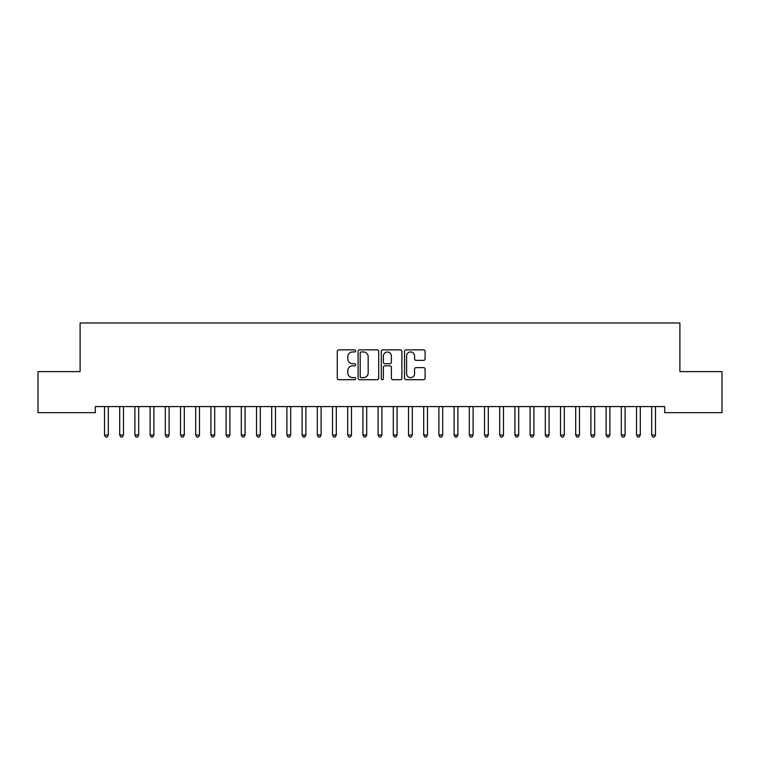 <?xml version="1.0" encoding="UTF-8"?>
<svg xmlns="http://www.w3.org/2000/svg" width="760" height="760" viewBox="0 0 760 760"><rect width="100%" height="100%" fill="white"/><g stroke="black" fill="none" stroke-linecap="round" stroke-linejoin="round"><path stroke-width="1.14" d="M355.68 350.911A1.045 1.045 0 0 0 354.635 349.866L338.779 349.866A1.492 1.492 0 0 0 337.288 351.358L337.288 378.214A1.492 1.492 0 0 0 338.779 379.705L354.635 379.705A1.045 1.045 0 0 0 355.68 378.66A1.045 1.045 0 0 0 354.635 377.615L352.583 377.615A4.779 4.779 0 0 1 347.814 372.837L347.814 370.604A4.779 4.779 0 0 1 352.583 365.826L354.635 365.826A1.045 1.045 0 0 0 355.68 364.781A1.045 1.045 0 0 0 354.635 363.736L352.583 363.736A4.779 4.779 0 0 1 347.814 358.967L347.814 356.725A4.779 4.779 0 0 1 352.583 351.956L354.635 351.956A1.045 1.045 0 0 0 355.68 350.911M423.605 360.382A1.492 1.492 0 0 0 425.096 358.891L425.096 351.358A1.492 1.492 0 0 0 423.605 349.866L406.001 349.866A1.492 1.492 0 0 0 404.51 351.358L404.51 378.214A1.492 1.492 0 0 0 406.001 379.705L423.605 379.705A1.492 1.492 0 0 0 425.096 378.214L425.096 369.113A1.492 1.492 0 0 0 423.605 367.622L416.072 367.622A1.492 1.492 0 0 0 414.58 369.113L414.58 373.625A3.99 3.99 0 0 1 410.59 377.615A3.99 3.99 0 0 1 406.59 373.625L406.59 355.946A3.99 3.99 0 0 1 410.59 351.956A3.99 3.99 0 0 1 414.58 355.946L414.58 358.891A1.492 1.492 0 0 0 416.072 360.382L423.605 360.382M664.696 406.581L95.304 406.581L95.304 412.661L38 412.661L38 371.621L80.104 371.621L80.104 322.981L679.896 322.981L679.896 371.621L722 371.621L722 412.661L664.696 412.661L664.696 406.581M378.698 351.358A1.492 1.492 0 0 0 377.207 349.866L359.594 349.866A1.492 1.492 0 0 0 358.102 351.358L358.102 378.214A1.492 1.492 0 0 0 359.594 379.705L377.207 379.705A1.492 1.492 0 0 0 378.698 378.214L378.698 351.358M382.793 349.866L400.406 349.866A1.492 1.492 0 0 1 401.897 351.358L401.897 378.214A1.492 1.492 0 0 1 400.406 379.705L392.873 379.705A1.492 1.492 0 0 1 391.381 378.214L391.381 367.317A1.492 1.492 0 0 0 389.88 365.826L384.883 365.826A1.492 1.492 0 0 0 383.391 367.317L383.391 378.66A1.045 1.045 0 0 1 382.346 379.705A1.045 1.045 0 0 1 381.301 378.66L381.301 351.358A1.492 1.492 0 0 1 382.793 349.866M361.238 351.956A1.045 1.045 0 0 0 360.192 353.001L360.192 376.57A1.045 1.045 0 0 0 361.238 377.615L363.403 377.615A4.779 4.779 0 0 0 368.173 372.837L368.173 356.725A4.779 4.779 0 0 0 363.403 351.956L361.238 351.956M391.381 356.022A3.99 3.99 0 0 0 387.381 352.032A3.99 3.99 0 0 0 383.391 356.022L383.391 362.244A1.492 1.492 0 0 0 384.883 363.736L389.88 363.736A1.492 1.492 0 0 0 391.381 362.244L391.381 356.022M104.386 406.809A1.52 1.52 -179.6 0 1 104.5 407.379A1.52 1.52 179.6 0 0 104.386 406.809L104.3 406.581M108.499 406.581L108.414 406.809A1.52 1.52 179.6 0 0 108.3 407.379L108.3 435.043L104.5 435.043L104.5 407.379M108.3 435.043L107.16 437.019L105.64 437.019L104.5 435.043M119.586 406.809A1.52 1.52 -179.6 0 1 119.7 407.379A1.52 1.52 179.6 0 0 119.586 406.809L119.501 406.581M134.786 406.809A1.52 1.52 -179.6 0 1 134.9 407.379A1.52 1.52 179.6 0 0 134.786 406.809L134.7 406.581M123.7 406.581L123.614 406.809A1.52 1.52 179.6 0 0 123.5 407.379L123.5 435.043L119.7 435.043L119.7 407.379M123.5 435.043L122.36 437.019L120.84 437.019L119.7 435.043M138.899 406.581L138.814 406.809A1.52 1.52 179.6 0 0 138.7 407.379L138.7 435.043L134.9 435.043L134.9 407.379M138.7 435.043L137.56 437.019L136.04 437.019L134.9 435.043M149.986 406.809A1.52 1.52 -179.6 0 1 150.1 407.379A1.52 1.52 179.6 0 0 149.986 406.809L149.9 406.581M165.186 406.809A1.52 1.52 -179.6 0 1 165.3 407.379A1.52 1.52 179.6 0 0 165.186 406.809L165.1 406.581M154.1 406.581L154.014 406.809A1.52 1.52 179.6 0 0 153.9 407.379L153.9 435.043L150.1 435.043L150.1 407.379M153.9 435.043L152.76 437.019L151.24 437.019L150.1 435.043M169.299 406.581L169.214 406.809A1.52 1.52 179.6 0 0 169.1 407.379L169.1 435.043L165.3 435.043L165.3 407.379M169.1 435.043L167.96 437.019L166.44 437.019L165.3 435.043M180.386 406.809A1.52 1.52 -179.6 0 1 180.5 407.379A1.52 1.52 179.6 0 0 180.386 406.809L180.3 406.581M184.5 406.581L184.414 406.809A1.52 1.52 179.6 0 0 184.3 407.379L184.3 435.043L180.5 435.043L180.5 407.379M184.3 435.043L183.16 437.019L181.64 437.019L180.5 435.043M195.586 406.809A1.52 1.52 -179.6 0 1 195.7 407.379A1.52 1.52 179.6 0 0 195.586 406.809L195.5 406.581M199.7 406.581L199.614 406.809A1.52 1.52 179.6 0 0 199.5 407.379L199.5 435.043L195.7 435.043L195.7 407.379M199.5 435.043L198.36 437.019L196.84 437.019L195.7 435.043M210.786 406.809A1.52 1.52 -179.6 0 1 210.9 407.379A1.52 1.52 179.6 0 0 210.786 406.809L210.7 406.581M214.899 406.581L214.814 406.809A1.52 1.52 179.6 0 0 214.7 407.379L214.7 435.043L210.9 435.043L210.9 407.379M214.7 435.043L213.56 437.019L212.04 437.019L210.9 435.043M225.986 406.809A1.52 1.52 -179.6 0 1 226.1 407.379A1.52 1.52 179.6 0 0 225.986 406.809L225.9 406.581M230.1 406.581L230.014 406.809A1.52 1.52 179.6 0 0 229.9 407.379L229.9 435.043L226.1 435.043L226.1 407.379M229.9 435.043L228.76 437.019L227.24 437.019L226.1 435.043M241.186 406.809A1.52 1.52 -179.6 0 1 241.3 407.379A1.52 1.52 179.6 0 0 241.186 406.809L241.1 406.581M245.299 406.581L245.214 406.809A1.52 1.52 179.6 0 0 245.1 407.379L245.1 435.043L241.3 435.043L241.3 407.379M245.1 435.043L243.96 437.019L242.44 437.019L241.3 435.043M256.386 406.809A1.52 1.52 -179.6 0 1 256.5 407.379A1.52 1.52 179.6 0 0 256.386 406.809L256.3 406.581M260.499 406.581L260.414 406.809A1.52 1.52 179.6 0 0 260.3 407.379L260.3 435.043L256.5 435.043L256.5 407.379M260.3 435.043L259.16 437.019L257.64 437.019L256.5 435.043M271.586 406.809A1.52 1.52 -179.6 0 1 271.7 407.379A1.52 1.52 179.6 0 0 271.586 406.809L271.5 406.581M275.699 406.581L275.614 406.809A1.52 1.52 179.6 0 0 275.5 407.379L275.5 435.043L271.7 435.043L271.7 407.379M275.5 435.043L274.36 437.019L272.84 437.019L271.7 435.043M286.786 406.809A1.52 1.52 -179.6 0 1 286.9 407.379A1.52 1.52 179.6 0 0 286.786 406.809L286.701 406.581M290.899 406.581L290.814 406.809A1.52 1.52 179.6 0 0 290.7 407.379L290.7 435.043L286.9 435.043L286.9 407.379M290.7 435.043L289.56 437.019L288.04 437.019L286.9 435.043M301.986 406.809A1.52 1.52 -179.6 0 1 302.1 407.379A1.52 1.52 179.6 0 0 301.986 406.809L301.901 406.581M306.099 406.581L306.014 406.809A1.52 1.52 179.6 0 0 305.9 407.379L305.9 435.043L302.1 435.043L302.1 407.379M305.9 435.043L304.76 437.019L303.24 437.019L302.1 435.043M317.186 406.809A1.52 1.52 -179.6 0 1 317.3 407.379A1.52 1.52 179.6 0 0 317.186 406.809L317.101 406.581M321.299 406.581L321.214 406.809A1.52 1.52 179.6 0 0 321.1 407.379L321.1 435.043L317.3 435.043L317.3 407.379M321.1 435.043L319.96 437.019L318.44 437.019L317.3 435.043M332.386 406.809A1.52 1.52 -179.6 0 1 332.5 407.379A1.52 1.52 179.6 0 0 332.386 406.809L332.3 406.581M336.499 406.581L336.414 406.809A1.52 1.52 179.6 0 0 336.3 407.379L336.3 435.043L332.5 435.043L332.5 407.379M336.3 435.043L335.16 437.019L333.64 437.019L332.5 435.043M347.586 406.809A1.52 1.52 -179.6 0 1 347.7 407.379A1.52 1.52 179.6 0 0 347.586 406.809L347.5 406.581M351.699 406.581L351.614 406.809A1.52 1.52 179.6 0 0 351.5 407.379L351.5 435.043L347.7 435.043L347.7 407.379M351.5 435.043L350.36 437.019L348.84 437.019L347.7 435.043M362.786 406.809A1.52 1.52 -179.6 0 1 362.9 407.379A1.52 1.52 179.6 0 0 362.786 406.809L362.7 406.581M366.899 406.581L366.814 406.809A1.52 1.52 179.6 0 0 366.7 407.379L366.7 435.043L362.9 435.043L362.9 407.379M366.7 435.043L365.56 437.019L364.04 437.019L362.9 435.043M377.986 406.809A1.52 1.52 -179.6 0 1 378.1 407.379A1.52 1.52 179.6 0 0 377.986 406.809L377.901 406.581M382.099 406.581L382.014 406.809A1.52 1.52 179.6 0 0 381.9 407.379L381.9 435.043L378.1 435.043L378.1 407.379M381.9 435.043L380.76 437.019L379.24 437.019L378.1 435.043M393.186 406.809A1.52 1.52 -179.6 0 1 393.3 407.379A1.52 1.52 179.6 0 0 393.186 406.809L393.101 406.581M397.299 406.581L397.214 406.809A1.52 1.52 179.6 0 0 397.1 407.379L397.1 435.043L393.3 435.043L393.3 407.379M397.1 435.043L395.96 437.019L394.44 437.019L393.3 435.043M408.386 406.809A1.52 1.52 -179.6 0 1 408.5 407.379A1.52 1.52 179.6 0 0 408.386 406.809L408.3 406.581M412.499 406.581L412.414 406.809A1.52 1.52 179.6 0 0 412.3 407.379L412.3 435.043L408.5 435.043L408.5 407.379M412.3 435.043L411.16 437.019L409.64 437.019L408.5 435.043M423.586 406.809A1.52 1.52 -179.6 0 1 423.7 407.379A1.52 1.52 179.6 0 0 423.586 406.809L423.5 406.581M427.699 406.581L427.614 406.809A1.52 1.52 179.6 0 0 427.5 407.379L427.5 435.043L423.7 435.043L423.7 407.379M427.5 435.043L426.36 437.019L424.84 437.019L423.7 435.043M438.786 406.809A1.52 1.52 -179.6 0 1 438.9 407.379A1.52 1.52 179.6 0 0 438.786 406.809L438.7 406.581M442.899 406.581L442.814 406.809A1.52 1.52 179.6 0 0 442.7 407.379L442.7 435.043L438.9 435.043L438.9 407.379M442.7 435.043L441.56 437.019L440.04 437.019L438.9 435.043M453.986 406.809A1.52 1.52 -179.6 0 1 454.1 407.379A1.52 1.52 179.6 0 0 453.986 406.809L453.901 406.581M469.186 406.809A1.52 1.52 -179.6 0 1 469.3 407.379A1.52 1.52 179.6 0 0 469.186 406.809L469.101 406.581M484.386 406.809A1.52 1.52 -179.6 0 1 484.5 407.379A1.52 1.52 179.6 0 0 484.386 406.809L484.3 406.581M499.586 406.809A1.52 1.52 -179.6 0 1 499.7 407.379A1.52 1.52 179.6 0 0 499.586 406.809L499.5 406.581M514.786 406.809A1.52 1.52 -179.6 0 1 514.9 407.379A1.52 1.52 179.6 0 0 514.786 406.809L514.7 406.581M529.986 406.809A1.52 1.52 -179.6 0 1 530.1 407.379A1.52 1.52 179.6 0 0 529.986 406.809L529.9 406.581M545.186 406.809A1.52 1.52 -179.6 0 1 545.3 407.379A1.52 1.52 179.6 0 0 545.186 406.809L545.1 406.581M458.099 406.581L458.014 406.809A1.52 1.52 179.6 0 0 457.9 407.379L457.9 435.043L454.1 435.043L454.1 407.379M457.9 435.043L456.76 437.019L455.24 437.019L454.1 435.043M473.299 406.581L473.214 406.809A1.52 1.52 179.6 0 0 473.1 407.379L473.1 435.043L469.3 435.043L469.3 407.379M473.1 435.043L471.96 437.019L470.44 437.019L469.3 435.043M488.5 406.581L488.414 406.809A1.52 1.52 179.6 0 0 488.3 407.379L488.3 435.043L484.5 435.043L484.5 407.379M488.3 435.043L487.16 437.019L485.64 437.019L484.5 435.043M503.7 406.581L503.614 406.809A1.52 1.52 179.6 0 0 503.5 407.379L503.5 435.043L499.7 435.043L499.7 407.379M503.5 435.043L502.36 437.019L500.84 437.019L499.7 435.043M518.899 406.581L518.814 406.809A1.52 1.52 179.6 0 0 518.7 407.379L518.7 435.043L514.9 435.043L514.9 407.379M518.7 435.043L517.56 437.019L516.04 437.019L514.9 435.043M534.1 406.581L534.014 406.809A1.52 1.52 179.6 0 0 533.9 407.379L533.9 435.043L530.1 435.043L530.1 407.379M533.9 435.043L532.76 437.019L531.24 437.019L530.1 435.043M549.299 406.581L549.214 406.809A1.52 1.52 179.6 0 0 549.1 407.379L549.1 435.043L545.3 435.043L545.3 407.379M549.1 435.043L547.96 437.019L546.44 437.019L545.3 435.043M560.386 406.809A1.52 1.52 -179.6 0 1 560.5 407.379A1.52 1.52 179.6 0 0 560.386 406.809L560.3 406.581M564.5 406.581L564.414 406.809A1.52 1.52 179.6 0 0 564.3 407.379L564.3 435.043L560.5 435.043L560.5 407.379M564.3 435.043L563.16 437.019L561.64 437.019L560.5 435.043M575.586 406.809A1.52 1.52 -179.6 0 1 575.7 407.379A1.52 1.52 179.6 0 0 575.586 406.809L575.5 406.581M579.7 406.581L579.614 406.809A1.52 1.52 179.6 0 0 579.5 407.379L579.5 435.043L575.7 435.043L575.7 407.379M579.5 435.043L578.36 437.019L576.84 437.019L575.7 435.043M590.786 406.809A1.52 1.52 -179.6 0 1 590.9 407.379A1.52 1.52 179.6 0 0 590.786 406.809L590.7 406.581M594.899 406.581L594.814 406.809A1.52 1.52 179.6 0 0 594.7 407.379L594.7 435.043L590.9 435.043L590.9 407.379M594.7 435.043L593.56 437.019L592.04 437.019L590.9 435.043M605.986 406.809A1.52 1.52 -179.6 0 1 606.1 407.379A1.52 1.52 179.6 0 0 605.986 406.809L605.9 406.581M610.1 406.581L610.014 406.809A1.52 1.52 179.6 0 0 609.9 407.379L609.9 435.043L606.1 435.043L606.1 407.379M609.9 435.043L608.76 437.019L607.24 437.019L606.1 435.043M621.186 406.809A1.52 1.52 -179.6 0 1 621.3 407.379A1.52 1.52 179.6 0 0 621.186 406.809L621.1 406.581M625.299 406.581L625.214 406.809A1.52 1.52 179.6 0 0 625.1 407.379L625.1 435.043L621.3 435.043L621.3 407.379M625.1 435.043L623.96 437.019L622.44 437.019L621.3 435.043M636.386 406.809A1.52 1.52 -179.6 0 1 636.5 407.379A1.52 1.52 179.6 0 0 636.386 406.809L636.3 406.581M640.5 406.581L640.414 406.809A1.52 1.52 179.6 0 0 640.3 407.379L640.3 435.043L636.5 435.043L636.5 407.379M640.3 435.043L639.16 437.019L637.64 437.019L636.5 435.043M651.586 406.809A1.52 1.52 -179.6 0 1 651.7 407.379A1.52 1.52 179.6 0 0 651.586 406.809L651.5 406.581M655.7 406.581L655.614 406.809A1.52 1.52 179.6 0 0 655.5 407.379L655.5 435.043L651.7 435.043L651.7 407.379M655.5 435.043L654.36 437.019L652.84 437.019L651.7 435.043"/></g></svg>
